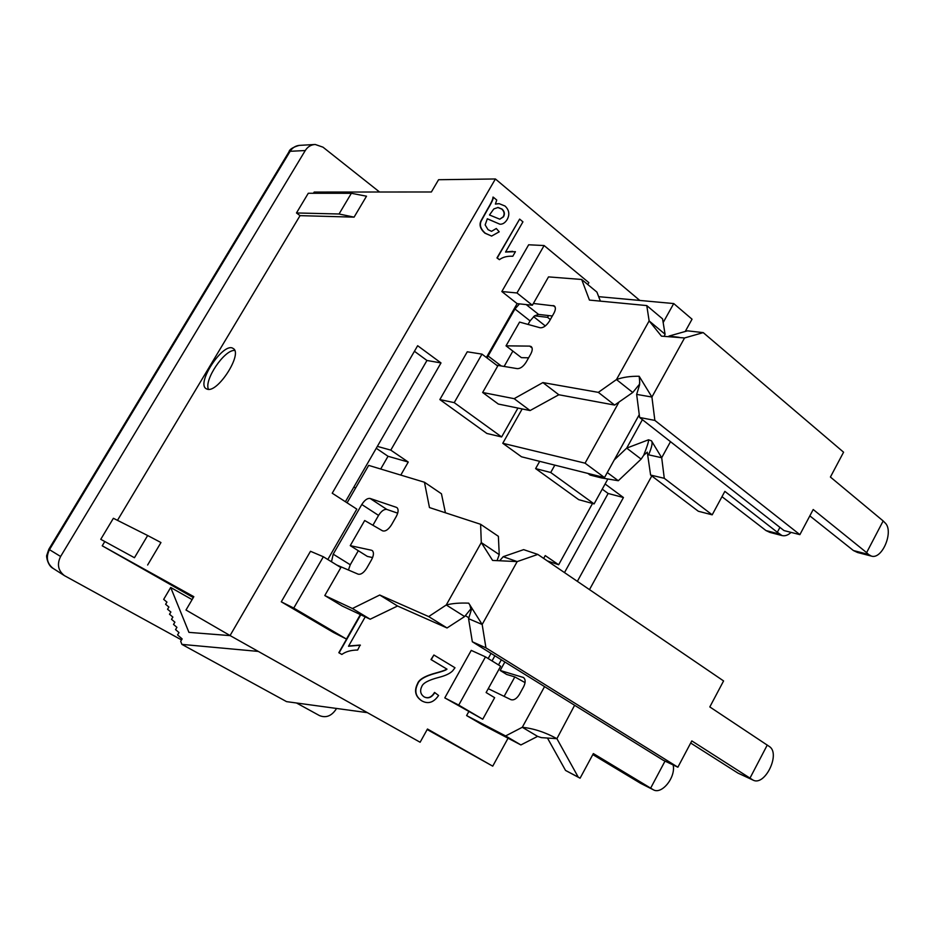 <?xml version="1.0" encoding="UTF-8"?>
<svg xmlns="http://www.w3.org/2000/svg" width="935" height="935" viewBox="0 0 935 935"><rect width="100%" height="100%" fill="white"/><g stroke="black" fill="none" stroke-linecap="round" stroke-linejoin="round"><path stroke-width="1.4" d="M208.493 389.334C203.713 380.264 224.458 349.48 234.673 350.45M600.399 301.14L596.904 292.082L581.663 279.471L589.436 300.088L646.775 305.581L649.135 320.915L665.065 334.227L662.564 318.87L646.775 305.581M614.646 405.077L632.761 392.478L616.469 379.563L598.33 392.361L542.884 382.579L514.157 398.672L482.647 392.49L498.32 404.049L530.075 410.558L558.826 394.757L614.646 405.077L598.33 392.361M501.265 365.959L488.093 355.99L514.951 308.982L530.063 320.88L534.575 315.831L547.548 317.327L548.553 315.562L538.595 314.429L534.575 315.831M530.063 320.88L528.041 324.422M512.871 351.092L504.129 366.438M528.614 357.813L521.414 357.661L506.034 345.845L529.678 346.114L532.108 347.995M552.34 315.995L548.553 315.562M506.034 345.845L519.579 322.084L540.091 327.764C543.27 328.021 546.379 325.812 549.418 321.149L553.871 313.295C555.694 309.812 555.857 307.358 554.361 305.955L533.382 303.466L548.518 276.889L581.663 279.471M496.614 365.188L517.312 368.647C520.409 368.682 523.378 366.497 526.195 362.079L530.683 354.166C532.576 350.543 532.74 348.007 531.162 346.558L529.678 346.114M488.093 355.99L487.123 358.011M486.375 357.45L517.125 303.63L519.486 303.875L514.951 308.982M481.981 354.131L467.266 351.794L439.847 399.572L486.878 433.466L501.627 436.949L454.223 402.634L481.981 354.131L497.724 366.029L482.647 392.49M868.498 554.443L866.616 552.62L883.166 520.947L885.013 522.817C894.234 530.916 882.208 560.018 871.268 556.056L868.498 554.443L853.41 550.54L857.524 552.491L871.268 556.056M809.827 515.875L853.41 550.54M639.762 382.415L639.178 376.279C630.494 376.115 622.92 377.202 616.469 379.563L649.135 320.915L661.442 336.144L684.549 337.967L703.237 332.615L843.58 452.201L830.409 477.037L883.166 520.947M654.862 420.411L651.917 397.036L636.653 394.395L639.622 417.489L783.997 530.566L799.881 534.645L654.862 420.411L639.622 417.489M866.616 552.62L813.205 509.517L799.881 534.645M703.237 332.615L687.505 330.838L668.957 336.097L679.266 337.336M636.653 394.395L639.552 384.951M639.178 376.279L651.917 397.036L684.549 337.967M665.065 334.227L664.341 336.191M639.727 383.958L632.761 392.478M558.826 394.757L542.884 382.579M530.075 410.558L514.157 398.672M533.382 303.466L532.366 305.242L516.973 292.971L544.112 245.543L588.863 282.65L587.788 284.544M519.486 303.875L532.366 305.242M380.697 469.019L388.037 456.28L376.267 448.274M504.865 661.98L500.178 670.465L506.676 674.462L514.834 676.917L525.061 682.62M482.752 719.225L494.638 697.674L486.118 692.543L500.657 666.246L485.487 656.873L458.734 705.095L482.752 719.225L444.791 697.896L471.24 650.386L485.487 656.873M466.6 715.567L505.601 735.95L522.291 727.278C533.815 728.529 545.35 732.327 556.898 738.662L541.412 737.645L537.602 736.383L520.912 744.938L481.607 724.356L466.6 715.567L468.634 711.909M500.178 670.465L523.425 677.501C525.634 679.336 525.715 682.398 523.647 686.687L519.346 694.53C516.634 698.807 513.806 700.514 510.861 699.637L488.257 688.674M492.044 660.916L494.884 655.786M520.912 744.938L505.601 735.95M673.142 764.959C676.005 777.078 661.898 794.89 653.355 789.783L650.655 788.135L665.019 761.102M592.813 754.592L640.592 783.331L653.355 789.783M574.616 705.271L556.898 738.662L578.227 777.114L580.086 778.201L565.546 770.44L547.466 738.042M580.086 778.201L593.351 753.575L650.655 788.135M575.294 705.691L570.946 702.991M544.556 686.606L522.291 727.278L537.602 736.383M501.335 659.783L498.495 664.914M578.227 777.114L565.546 770.44M504.117 696.365L514.834 676.917M651.788 475.95L589.494 589.611M508.056 738.206L492.733 766.162L427.47 729.019L420.119 742.25L230.057 635.555L495.41 178.971L639.809 300.439M639.26 414.673L604.501 477.575L521.508 456.794L502.773 443.283L522.174 408.934M607.867 478.989L594.099 503.907L578.707 499.664L535.615 468.599L539.682 461.352M517.125 303.63L501.838 291.533L528.661 244.783L544.112 245.543M545.315 325.941L533.558 316.626M327.811 559.504L356.819 509.119L332.229 493.212L417.653 345.716L440.993 362.932L390.783 450.121L408.256 462.054L400.788 475.085M360.372 614.587L346.441 639.061L333.456 632.469L281.283 601.813L310.49 551.288L323.358 556.757L340.866 567.568L324.796 595.548L342.222 606.02L370.178 619.215L397.562 606.009L447.047 627.969L464.613 616.551L446.264 604.98C452.33 603.391 459.81 602.783 468.704 603.157L482.168 624.475L468.564 618.689L472.339 641.784L663.125 760.202L677.875 767.203L485.943 647.861L482.168 624.475L517.184 561.596L537.812 554.42L723.585 680.937L709.817 706.93L769.376 746.527C780.83 753.668 764.9 786.569 753.072 780.117L749.987 778.119L767.273 745.02M499.909 224.201L487.299 218.813M491.494 231.342L496.298 228.502L499.22 231.81L491.6 236.076L485.253 233.212C480.59 229.005 479.281 224.868 481.315 220.8L487.427 209.826C491.728 202.615 493.657 198.384 493.224 197.133L496.742 200.055L495.398 204.075L499.208 203.678L505.04 206.039C509.224 210.036 509.914 214.571 507.109 219.643C505.029 222.892 502.598 224.412 499.839 224.201L487.334 218.743L485.148 224.903L488.035 229.659L491.541 231.342L496.298 228.502M491.67 236.076L484.949 233.201C480.286 228.993 478.977 224.868 481.022 220.8L487.135 209.826C491.424 202.615 493.353 198.384 492.932 197.133L493.224 197.133M495.433 204.005L498.717 203.678M348.661 645.991L360.139 645.056L357.649 650.035C351.046 650.094 345.775 651.566 341.848 654.453L339.078 652.852L360.77 614.774M341.848 654.453L338.821 652.712L360.501 614.646M424.28 696.961C428.207 698.714 431.631 697.206 434.541 692.438L438.585 695.476C433.852 702.372 428.405 704.254 422.246 701.098L421.743 700.818C415.572 696.493 414.252 690.848 417.781 683.871C419.137 679.593 425.39 675.97 436.563 673.001C442.816 671.318 446.287 670.021 446.988 669.133L431.257 659.678L433.887 655.003L454.994 667.754L452.669 670.827C450.004 673.551 445.352 675.748 438.725 677.419C428.697 680.025 423.076 683.017 421.825 686.407C419.698 690.766 420.458 694.249 424.093 696.844L424.408 697.019C428.382 698.901 431.853 697.417 434.822 692.578M422.141 701.04L421.475 700.677C415.304 696.353 413.983 690.708 417.513 683.73C418.857 679.453 425.121 675.83 436.283 672.873C442.535 671.178 446.018 669.892 446.708 669.004L430.988 659.549L433.887 655.003M505.625 251.912L512.625 251.34M512.789 256.272L512.485 256.248C507.144 255.991 502.785 257.137 499.407 259.673L497.256 257.943L519.638 219.106L522.934 221.84L505.554 252.041L515.43 251.679L512.789 256.272L511.737 256.19M499.407 259.673L496.964 257.931L519.638 219.106M468.856 617.813L465.326 615.581M488.175 658.532L491.027 653.39M543.679 558.417L545.234 555.6L558.651 564.752L592.51 503.474M605.097 483.991L623.435 497.513L577.351 581.348M647.932 454.27L648.598 454.831C651.882 447.199 652.84 442.535 651.473 440.841L648.539 439.789C648.808 441.332 647.184 446.498 643.677 455.31L647.277 452.154L650.596 475.05L664.282 478.311L661.699 457.729L648.598 454.831M643.677 455.31L641.129 459.12L626.695 448.11L648.539 439.789M651.473 440.841L661.699 457.729L670.5 441.671M721.995 496.684L765.975 530.554L769.926 532.412L781.999 535.556L777.324 532.272L779.93 527.375M791.092 532.389C788.006 535.229 784.979 536.281 781.999 535.556M777.324 532.272L724.859 491.366L712.189 514.834L664.282 478.311M587.858 473.402L590.102 475.062L601.439 477.914L618.292 480.73L641.129 459.12M601.439 477.914L599.183 476.242M618.292 480.73L607.283 472.537M642.392 419.663L626.695 448.11L614.213 459.997M650.596 475.05L698.305 511.246L712.189 514.834M594.099 503.907L550.715 472.502L554.829 465.139M445.422 512.789L441.449 493.774L424.455 482.238L368.671 465.385L355.732 487.789L353.757 487.264M690.685 743.033L737.984 773.116L753.072 780.117M537.812 554.42L523.647 549.64L503.194 556.687L517.184 561.596L492.593 560.427L481.291 542.581L499.243 554.595L497.081 560.568M749.987 778.119L691.806 740.906L677.875 767.203M336.705 564.997L358.152 574.172C360.933 574.768 363.797 572.769 366.754 568.153L371.546 559.761C373.848 555.285 374.047 552.199 372.13 550.516L372.749 551.077M372.598 557.576L367.35 556.407L350.251 545.643L364.685 520.514L382.52 530.811C385.349 531.688 388.341 529.689 391.52 524.804L396.265 516.494C398.497 512.181 398.696 509.201 396.849 507.576L397.317 507.974M370.085 498.449C367.385 498.075 364.627 500.096 361.798 504.503L378.558 515.407C381.363 511.024 384.121 509.037 386.845 509.435L370.085 498.449L396.37 507.343M397.702 513.175L386.845 509.435M348.428 570.011L350.263 564.763L333.211 554.163L331.493 561.783M333.211 554.163L361.798 504.503M378.558 515.407L372.913 525.26M358.315 550.715L350.263 564.763M468.564 618.689L471.392 609.69M499.734 560.696L503.194 556.687M471.357 608.264L464.613 616.551M499.243 554.595L498.378 536.316L480.613 524.29L481.291 542.581L446.264 604.98L428.686 616.586L379.739 595.022L352.413 608.51L324.796 595.548M350.251 545.643L371.405 550.224M424.455 482.238L429.469 507.565L480.613 524.29M447.047 627.969L428.686 616.586M397.562 606.009L379.739 595.022M370.178 619.215L352.413 608.51M472.339 641.784L485.943 647.861M408.256 462.054L388.037 456.28M134.453 557.727L100.758 539.32L134.453 557.727L147.66 535.521L160.96 542.545L147.625 565.02M354.084 217.142L366.508 196.198L351.361 193.3L308.281 193.264L296.477 212.958L339.043 213.998L354.084 217.142L300.042 215.646L296.477 212.958M492.733 766.162L427.19 729.545M230.057 635.555L185.995 610.017L193.826 596.67L102.231 545.806L104.755 541.599M193.3 597.57L102.231 545.806M351.361 193.3L339.043 213.998M365.223 616.878L348.51 646.249L360.396 645.185M489.484 214.98L493.832 208.926L498.11 207.465L502.095 209.113C504.573 211.485 505.029 214.057 503.486 216.815L499.804 219.199L489.484 214.98M499.757 219.187L503.194 216.815C504.736 214.057 504.269 211.485 501.803 209.101L497.759 207.453M564.495 572.594L608.136 493.481L602.245 489.157M623.435 497.513L608.136 493.481M558.651 564.752L547.326 560.895M440.993 362.932L426.956 360.478L414.439 351.279M390.783 450.121L377.354 446.381L426.956 360.478M377.354 446.381L345.401 501.733M346.441 639.061L293.765 608.077L323.358 556.757M281.283 601.813L293.765 608.077M550.329 319.536L547.548 317.327M501.838 291.533L516.973 292.971M439.847 399.572L454.223 402.634M517.943 408.069L501.627 436.949M535.615 468.599L550.715 472.502M444.791 697.896L458.734 705.095M598.669 296.664L673.726 303.559L692.04 319.197L685.25 331.469M604.501 477.575L585.065 463.176L619.017 402.038M502.773 443.283L585.065 463.176M663.16 322.563L673.726 303.559M313.447 193.264L314.172 192.061L431.386 191.979L438.573 179.719L495.41 178.971M258.294 651.414L181.904 644.39L180.677 641.305L182.161 638.932L177.545 634.912L179.006 632.574L175.546 629.582L176.937 627.362L173.513 624.416L174.903 622.196L171.502 619.297L172.881 617.1L169.515 614.237L170.883 612.051L167.54 609.234L168.908 607.06L165.6 604.279L166.956 602.117L163.672 599.382L170.696 587.472L188.94 632.376L230.174 635.625M367.397 712.657L286.566 701.636L181.904 644.39M192.096 599.615L170.696 587.472M300.042 215.646L117.483 520.339M207.243 389.182L206.226 388.75C195.672 383.303 223.827 341.24 233.154 348.498C243.194 353.325 217.761 393.308 207.243 389.182M181.542 639.926L64.48 575.668C58.087 570.677 56.79 564.284 60.611 556.489L305.266 150.535C307.708 146.713 311.028 144.691 315.235 144.481L322.984 147.169L379.563 192.014M336.507 708.449L335.981 709.373C331.399 716.105 325.883 718.173 319.454 715.579L296.512 702.991M100.758 539.32L113.38 518.282L147.66 535.521M553.158 305.511L555.191 307.159M538.595 314.429L526.206 304.588M652.829 789.479L640.592 783.331M522.723 677.197L524.056 678.015M779.241 534.002L765.975 530.554M752.126 779.58L737.984 773.116M355.732 487.789L347.072 502.808M288.95 151.856L290.142 151.295C292.526 147.578 295.776 145.591 299.89 145.346M299.258 145.381C292.947 147.192 289.523 149.331 288.985 151.809L48.83 549.242L49.462 549.663L290.142 151.295L305.266 150.535M53.213 568.457C46.972 563.536 45.721 557.272 49.462 549.663L60.611 556.489M639.376 385.547L639.669 381.433M471.24 610.193L469.756 604.7M48.83 549.242L46.82 555.203C46.002 555.729 47.697 565.874 53.19 568.445M64.48 575.668L53.283 568.503M314.487 144.516L299.971 145.346"/></g></svg>
